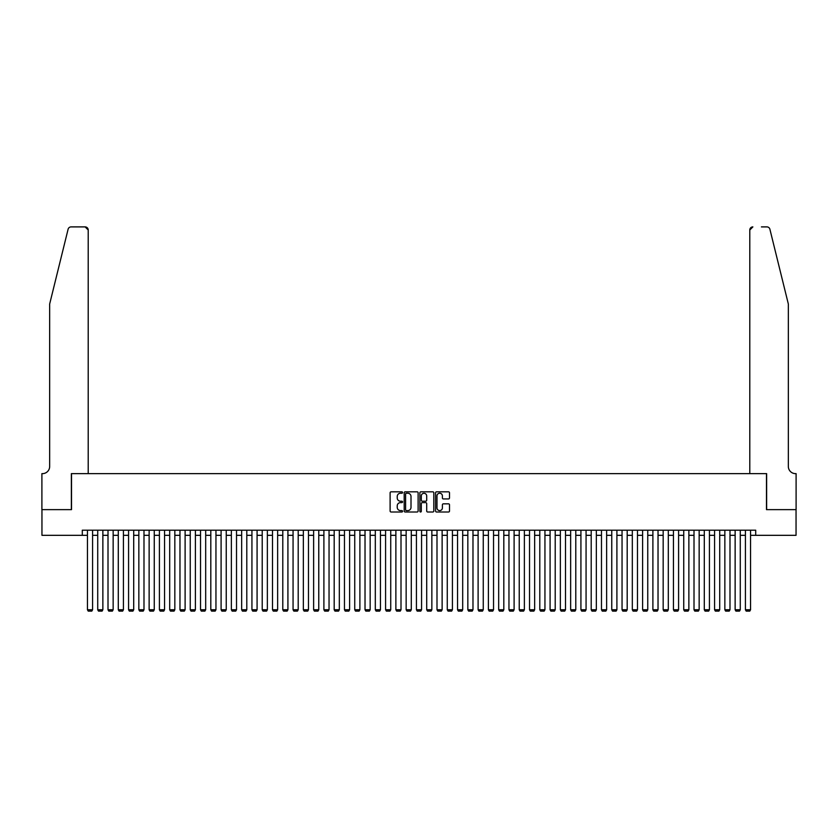 <?xml version="1.0" encoding="UTF-8"?>
<svg xmlns="http://www.w3.org/2000/svg" width="838" height="838" viewBox="0 0 838 838"><rect width="100%" height="100%" fill="white"/><g stroke="black" fill="none" stroke-linecap="round" stroke-linejoin="round"><path stroke-width="1.26" d="M402.554 492.535A0.702 0.702 0 0 0 401.842 491.822L391.126 491.822A1.006 1.006 0 0 0 390.11 492.828L390.11 511.002A1.006 1.006 0 0 0 391.126 512.008L401.842 512.008A0.702 0.702 0 0 0 402.554 511.295A0.702 0.702 0 0 0 401.842 510.593L400.459 510.593A3.226 3.226 0 0 1 397.233 507.367L397.233 505.848A3.226 3.226 0 0 1 400.459 502.622L401.842 502.622A0.702 0.702 0 0 0 402.554 501.91A0.702 0.702 0 0 0 401.842 501.208L400.459 501.208A3.226 3.226 0 0 1 397.233 497.982L397.233 496.463A3.226 3.226 0 0 1 400.459 493.236L401.842 493.236A0.702 0.702 0 0 0 402.554 492.535M448.487 498.935A1.006 1.006 0 0 0 449.503 497.929L449.503 492.828A1.006 1.006 0 0 0 448.487 491.822L436.588 491.822A1.006 1.006 0 0 0 435.571 492.828L435.571 511.002A1.006 1.006 0 0 0 436.588 512.008L448.487 512.008A1.006 1.006 0 0 0 449.503 511.002L449.503 504.843A1.006 1.006 0 0 0 448.487 503.837L443.396 503.837A1.006 1.006 0 0 0 442.391 504.843L442.391 507.891A2.703 2.703 0 0 1 439.688 510.593A2.703 2.703 0 0 1 436.986 507.891L436.986 495.939A2.703 2.703 0 0 1 439.688 493.236A2.703 2.703 0 0 1 442.391 495.939L442.391 497.929A1.006 1.006 0 0 0 443.396 498.935L448.487 498.935M82.302 535.325L41.952 535.325L41.952 509.63L71.513 509.63L71.513 473.638L766.487 473.638L766.487 509.63L796.048 509.63L796.048 535.325L755.698 535.325L755.698 530.192L82.302 530.192L82.302 535.325L87.445 535.325M418.12 492.828A1.006 1.006 0 0 0 417.104 491.822L405.204 491.822A1.006 1.006 0 0 0 404.188 492.828L404.188 511.002A1.006 1.006 0 0 0 405.204 512.008L417.104 512.008A1.006 1.006 0 0 0 418.12 511.002L418.12 492.828M420.896 491.822L432.796 491.822A1.006 1.006 0 0 1 433.812 492.828L433.812 511.002A1.006 1.006 0 0 1 432.796 512.008L427.705 512.008A1.006 1.006 0 0 1 426.699 511.002L426.699 503.628A1.006 1.006 0 0 0 425.683 502.622L422.31 502.622A1.006 1.006 0 0 0 421.294 503.628L421.294 511.295A0.702 0.702 0 0 1 420.592 512.008A0.702 0.702 0 0 1 419.88 511.295L419.88 492.828A1.006 1.006 0 0 1 420.896 491.822M92.589 535.325L97.721 535.325M102.865 535.325L108.008 535.325M113.151 535.325L118.284 535.325M123.427 535.325L128.57 535.325M133.703 535.325L138.846 535.325M143.989 535.325L149.133 535.325M154.265 535.325L159.409 535.325M164.552 535.325L169.695 535.325M174.828 535.325L179.971 535.325M185.114 535.325L190.247 535.325M195.39 535.325L200.533 535.325M205.677 535.325L210.809 535.325M215.953 535.325L221.096 535.325M226.239 535.325L231.372 535.325M236.515 535.325L241.658 535.325M246.801 535.325L251.934 535.325M257.077 535.325L262.221 535.325M267.353 535.325L272.497 535.325M277.64 535.325L282.783 535.325M287.916 535.325L293.059 535.325M298.202 535.325L303.346 535.325M308.478 535.325L313.622 535.325M318.765 535.325L323.897 535.325M329.041 535.325L334.184 535.325M339.327 535.325L344.46 535.325M349.603 535.325L354.746 535.325M359.89 535.325L365.022 535.325M370.166 535.325L375.309 535.325M380.452 535.325L385.585 535.325M390.728 535.325L395.871 535.325M401.004 535.325L406.147 535.325M411.29 535.325L416.434 535.325M421.566 535.325L426.71 535.325M431.853 535.325L436.996 535.325M442.129 535.325L447.272 535.325M452.415 535.325L457.548 535.325M462.691 535.325L467.834 535.325M472.978 535.325L478.11 535.325M483.254 535.325L488.397 535.325M493.54 535.325L498.673 535.325M503.816 535.325L508.959 535.325M514.103 535.325L519.235 535.325M524.379 535.325L529.522 535.325M534.654 535.325L539.798 535.325M544.941 535.325L550.084 535.325M555.217 535.325L560.36 535.325M565.503 535.325L570.647 535.325M575.779 535.325L580.923 535.325M586.066 535.325L591.199 535.325M596.342 535.325L601.485 535.325M606.628 535.325L611.761 535.325M616.904 535.325L622.047 535.325M627.191 535.325L632.323 535.325M637.467 535.325L642.61 535.325M647.753 535.325L652.886 535.325M658.029 535.325L663.172 535.325M668.305 535.325L673.448 535.325M678.591 535.325L683.735 535.325M688.867 535.325L694.011 535.325M699.154 535.325L704.297 535.325M709.43 535.325L714.573 535.325M719.716 535.325L724.849 535.325M729.992 535.325L735.135 535.325M740.279 535.325L745.411 535.325M750.555 535.325L755.698 535.325M406.315 493.236A0.702 0.702 0 0 0 405.602 493.938L405.602 509.892A0.702 0.702 0 0 0 406.315 510.593L407.771 510.593A3.226 3.226 0 0 0 411.008 507.367L411.008 496.463A3.226 3.226 0 0 0 407.771 493.236L406.315 493.236M426.699 495.991A2.703 2.703 0 0 0 423.997 493.289A2.703 2.703 0 0 0 421.294 495.991L421.294 500.202A1.006 1.006 0 0 0 422.31 501.208L425.683 501.208A1.006 1.006 0 0 0 426.699 500.202L426.699 495.991M92.589 530.192L92.589 609.76L87.445 609.76L87.445 530.192M92.589 609.76L91.813 611.101L88.21 611.101L87.445 609.76M68.098 229.245C68.884 227.559 68.884 227.559 68.098 229.245C68.884 227.559 68.884 227.559 68.098 229.245L49.662 304.005L49.662 466.441A7.196 7.196 0 0 1 42.466 473.638L41.9 473.638L41.9 509.63L71.356 509.63L71.356 473.638L88.21 473.638L88.21 229.989A3.08 3.08 0 0 0 85.13 226.899L71.094 226.899A3.08 3.08 0 0 0 68.098 229.245M76.593 226.899L85.13 226.899L88.21 229.989L88.21 473.638M49.662 466.441A7.196 7.196 0 0 1 42.466 473.638M782.682 281.086L769.902 229.245L788.338 304.005L788.338 466.441A7.196 7.196 0 0 0 795.534 473.638L796.1 473.638L796.1 509.63L766.644 509.63L766.644 473.638L749.79 473.638L749.79 229.989L749.79 473.638M761.407 226.899L766.906 226.899A3.08 3.08 0 0 1 769.902 229.245M752.87 226.899A3.08 3.08 0 0 0 749.79 229.989L752.87 226.899M788.338 466.441A7.196 7.196 0 0 0 795.534 473.638M102.865 530.192L102.865 609.76L97.721 609.76L97.721 530.192M102.865 609.76L102.089 611.101L98.496 611.101L97.721 609.76M113.151 530.192L113.151 609.76L108.008 609.76L108.008 530.192M113.151 609.76L112.376 611.101L108.772 611.101L108.008 609.76M123.427 530.192L123.427 609.76L118.284 609.76L118.284 530.192M123.427 609.76L122.652 611.101L119.059 611.101L118.284 609.76M133.703 530.192L133.703 609.76L128.57 609.76L128.57 530.192M133.703 609.76L132.938 611.101L129.335 611.101L128.57 609.76M143.989 530.192L143.989 609.76L138.846 609.76L138.846 530.192M143.989 609.76L143.214 611.101L139.621 611.101L138.846 609.76M154.265 530.192L154.265 609.76L149.133 609.76L149.133 530.192M154.265 609.76L153.501 611.101L149.897 611.101L149.133 609.76M164.552 530.192L164.552 609.76L159.409 609.76L159.409 530.192M164.552 609.76L163.777 611.101L160.184 611.101L159.409 609.76M174.828 530.192L174.828 609.76L169.695 609.76L169.695 530.192M174.828 609.76L174.063 611.101L170.46 611.101L169.695 609.76M185.114 530.192L185.114 609.76L179.971 609.76L179.971 530.192M185.114 609.76L184.339 611.101L180.746 611.101L179.971 609.76M195.39 530.192L195.39 609.76L190.247 609.76L190.247 530.192M195.39 609.76L194.626 611.101L191.022 611.101L190.247 609.76M205.677 530.192L205.677 609.76L200.533 609.76L200.533 530.192M205.677 609.76L204.901 611.101L201.309 611.101L200.533 609.76M215.953 530.192L215.953 609.76L210.809 609.76L210.809 530.192M215.953 609.76L215.188 611.101L211.585 611.101L210.809 609.76M226.239 530.192L226.239 609.76L221.096 609.76L221.096 530.192M226.239 609.76L225.464 611.101L221.861 611.101L221.096 609.76M236.515 530.192L236.515 609.76L231.372 609.76L231.372 530.192M236.515 609.76L235.74 611.101L232.147 611.101L231.372 609.76M246.801 530.192L246.801 609.76L241.658 609.76L241.658 530.192M246.801 609.76L246.026 611.101L242.423 611.101L241.658 609.76M257.077 530.192L257.077 609.76L251.934 609.76L251.934 530.192M257.077 609.76L256.302 611.101L252.709 611.101L251.934 609.76M267.353 530.192L267.353 609.76L262.221 609.76L262.221 530.192M267.353 609.76L266.589 611.101L262.985 611.101L262.221 609.76M277.64 530.192L277.64 609.76L272.497 609.76L272.497 530.192M277.64 609.76L276.865 611.101L273.272 611.101L272.497 609.76M287.916 530.192L287.916 609.76L282.783 609.76L282.783 530.192M287.916 609.76L287.151 611.101L283.548 611.101L282.783 609.76M298.202 530.192L298.202 609.76L293.059 609.76L293.059 530.192M298.202 609.76L297.427 611.101L293.834 611.101L293.059 609.76M308.478 530.192L308.478 609.76L303.346 609.76L303.346 530.192M308.478 609.76L307.714 611.101L304.11 611.101L303.346 609.76M318.765 530.192L318.765 609.76L313.622 609.76L313.622 530.192M318.765 609.76L317.99 611.101L314.397 611.101L313.622 609.76M329.041 530.192L329.041 609.76L323.897 609.76L323.897 530.192M329.041 609.76L328.276 611.101L324.673 611.101L323.897 609.76M339.327 530.192L339.327 609.76L334.184 609.76L334.184 530.192M339.327 609.76L338.552 611.101L334.959 611.101L334.184 609.76M349.603 530.192L349.603 609.76L344.46 609.76L344.46 530.192M349.603 609.76L348.838 611.101L345.235 611.101L344.46 609.76M359.89 530.192L359.89 609.76L354.746 609.76L354.746 530.192M359.89 609.76L359.114 611.101L355.511 611.101L354.746 609.76M370.166 530.192L370.166 609.76L365.022 609.76L365.022 530.192M370.166 609.76L369.39 611.101L365.797 611.101L365.022 609.76M380.452 530.192L380.452 609.76L375.309 609.76L375.309 530.192M380.452 609.76L379.677 611.101L376.073 611.101L375.309 609.76M390.728 530.192L390.728 609.76L385.585 609.76L385.585 530.192M390.728 609.76L389.953 611.101L386.36 611.101L385.585 609.76M401.004 530.192L401.004 609.76L395.871 609.76L395.871 530.192M401.004 609.76L400.239 611.101L396.636 611.101L395.871 609.76M411.29 530.192L411.29 609.76L406.147 609.76L406.147 530.192M411.29 609.76L410.515 611.101L406.922 611.101L406.147 609.76M421.566 530.192L421.566 609.76L416.434 609.76L416.434 530.192M421.566 609.76L420.802 611.101L417.198 611.101L416.434 609.76M431.853 530.192L431.853 609.76L426.71 609.76L426.71 530.192M431.853 609.76L431.078 611.101L427.485 611.101L426.71 609.76M442.129 530.192L442.129 609.76L436.996 609.76L436.996 530.192M442.129 609.76L441.364 611.101L437.761 611.101L436.996 609.76M452.415 530.192L452.415 609.76L447.272 609.76L447.272 530.192M452.415 609.76L451.64 611.101L448.047 611.101L447.272 609.76M462.691 530.192L462.691 609.76L457.548 609.76L457.548 530.192M462.691 609.76L461.927 611.101L458.323 611.101L457.548 609.76M472.978 530.192L472.978 609.76L467.834 609.76L467.834 530.192M472.978 609.76L472.203 611.101L468.61 611.101L467.834 609.76M483.254 530.192L483.254 609.76L478.11 609.76L478.11 530.192M483.254 609.76L482.489 611.101L478.886 611.101L478.11 609.76M493.54 530.192L493.54 609.76L488.397 609.76L488.397 530.192M493.54 609.76L492.765 611.101L489.162 611.101L488.397 609.76M503.816 530.192L503.816 609.76L498.673 609.76L498.673 530.192M503.816 609.76L503.041 611.101L499.448 611.101L498.673 609.76M514.103 530.192L514.103 609.76L508.959 609.76L508.959 530.192M514.103 609.76L513.327 611.101L509.724 611.101L508.959 609.76M524.379 530.192L524.379 609.76L519.235 609.76L519.235 530.192M524.379 609.76L523.603 611.101L520.01 611.101L519.235 609.76M534.654 530.192L534.654 609.76L529.522 609.76L529.522 530.192M534.654 609.76L533.89 611.101L530.286 611.101L529.522 609.76M544.941 530.192L544.941 609.76L539.798 609.76L539.798 530.192M544.941 609.76L544.166 611.101L540.573 611.101L539.798 609.76M555.217 530.192L555.217 609.76L550.084 609.76L550.084 530.192M555.217 609.76L554.452 611.101L550.849 611.101L550.084 609.76M565.503 530.192L565.503 609.76L560.36 609.76L560.36 530.192M565.503 609.76L564.728 611.101L561.135 611.101L560.36 609.76M575.779 530.192L575.779 609.76L570.647 609.76L570.647 530.192M575.779 609.76L575.015 611.101L571.411 611.101L570.647 609.76M586.066 530.192L586.066 609.76L580.923 609.76L580.923 530.192M586.066 609.76L585.291 611.101L581.698 611.101L580.923 609.76M596.342 530.192L596.342 609.76L591.199 609.76L591.199 530.192M596.342 609.76L595.577 611.101L591.974 611.101L591.199 609.76M606.628 530.192L606.628 609.76L601.485 609.76L601.485 530.192M606.628 609.76L605.853 611.101L602.26 611.101L601.485 609.76M616.904 530.192L616.904 609.76L611.761 609.76L611.761 530.192M616.904 609.76L616.14 611.101L612.536 611.101L611.761 609.76M627.191 530.192L627.191 609.76L622.047 609.76L622.047 530.192M627.191 609.76L626.415 611.101L622.812 611.101L622.047 609.76M637.467 530.192L637.467 609.76L632.323 609.76L632.323 530.192M637.467 609.76L636.691 611.101L633.099 611.101L632.323 609.76M647.753 530.192L647.753 609.76L642.61 609.76L642.61 530.192M647.753 609.76L646.978 611.101L643.375 611.101L642.61 609.76M658.029 530.192L658.029 609.76L652.886 609.76L652.886 530.192M658.029 609.76L657.254 611.101L653.661 611.101L652.886 609.76M668.305 530.192L668.305 609.76L663.172 609.76L663.172 530.192M668.305 609.76L667.54 611.101L663.937 611.101L663.172 609.76M678.591 530.192L678.591 609.76L673.448 609.76L673.448 530.192M678.591 609.76L677.816 611.101L674.223 611.101L673.448 609.76M688.867 530.192L688.867 609.76L683.735 609.76L683.735 530.192M688.867 609.76L688.103 611.101L684.499 611.101L683.735 609.76M699.154 530.192L699.154 609.76L694.011 609.76L694.011 530.192M699.154 609.76L698.379 611.101L694.786 611.101L694.011 609.76M709.43 530.192L709.43 609.76L704.297 609.76L704.297 530.192M709.43 609.76L708.665 611.101L705.062 611.101L704.297 609.76M719.716 530.192L719.716 609.76L714.573 609.76L714.573 530.192M719.716 609.76L718.941 611.101L715.348 611.101L714.573 609.76M729.992 530.192L729.992 609.76L724.849 609.76L724.849 530.192M729.992 609.76L729.228 611.101L725.624 611.101L724.849 609.76M740.279 530.192L740.279 609.76L735.135 609.76L735.135 530.192M740.279 609.76L739.504 611.101L735.911 611.101L735.135 609.76M750.555 530.192L750.555 609.76L745.411 609.76L745.411 530.192M750.555 609.76L749.79 611.101L746.187 611.101L745.411 609.76"/></g></svg>

